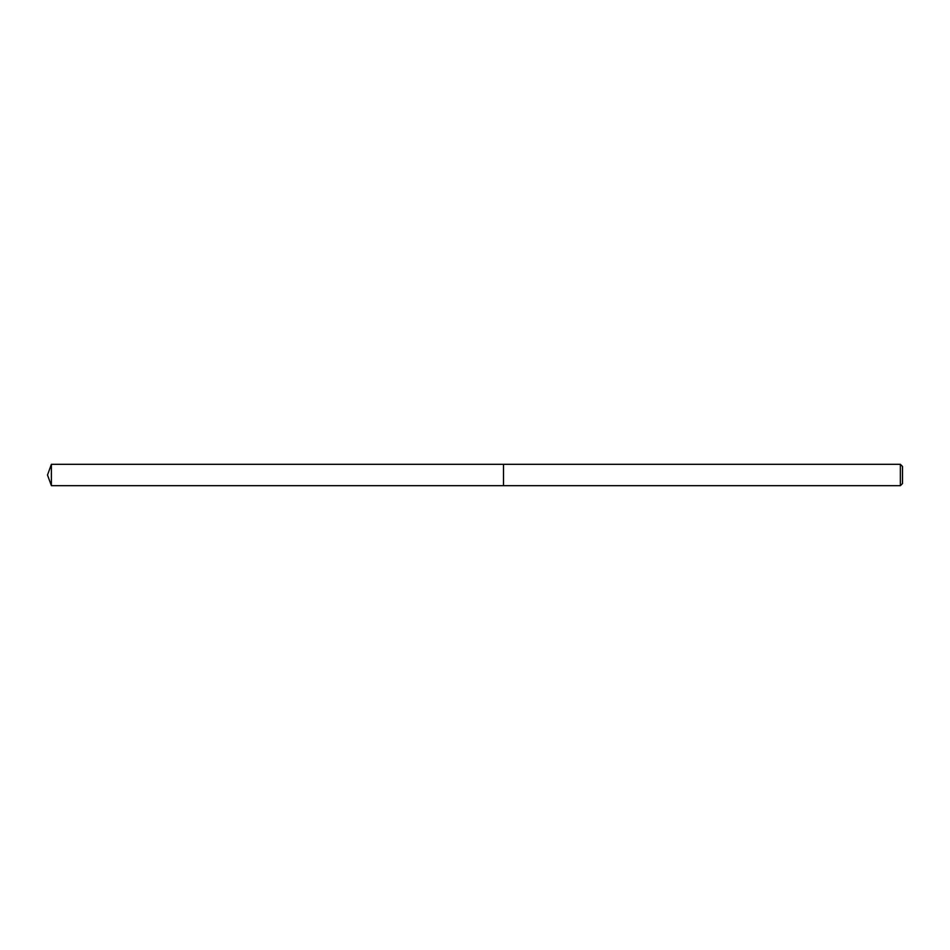 <?xml version="1.0" encoding="UTF-8"?>
<svg xmlns="http://www.w3.org/2000/svg" width="950" height="950" viewBox="0 0 950 950"><rect width="100%" height="100%" fill="white"/><g stroke="black" fill="none" stroke-linecap="round" stroke-linejoin="round"><path stroke-width="1.43" d="M503.512 485.688L503.512 464.312L900.363 464.312L902.5 466.45L902.5 483.55L900.363 485.688L503.512 485.688L503.5 464.312L503.5 485.699L51.395 485.688L51.395 464.312L503.5 464.301M900.363 485.688L900.363 464.312M51.395 464.312L47.5 475L51.395 485.688"/></g></svg>
